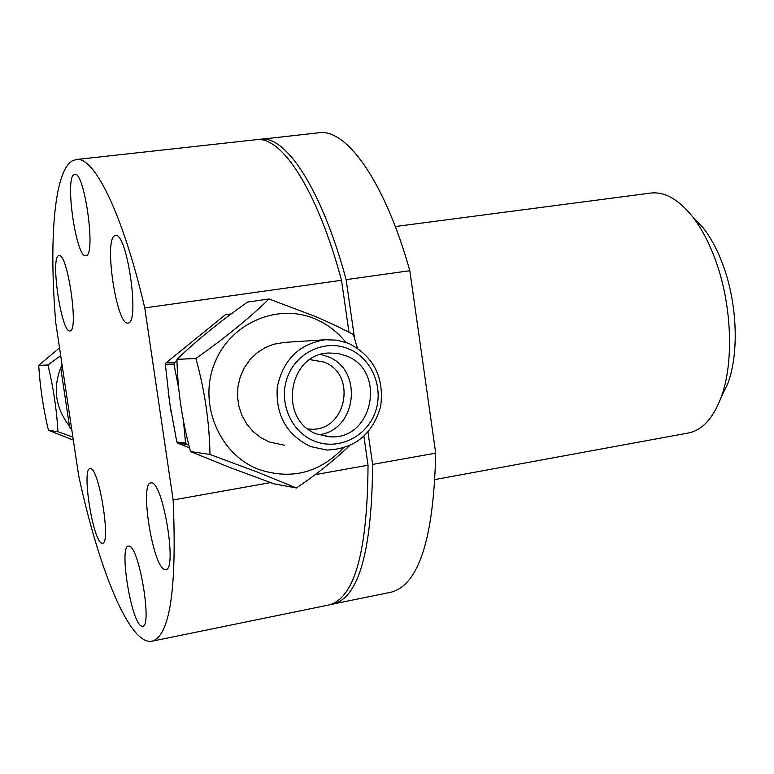 <?xml version="1.0" encoding="UTF-8"?>
<svg xmlns="http://www.w3.org/2000/svg" width="774" height="774" viewBox="0 0 774 774"><rect width="100%" height="100%" fill="white"/><g stroke="black" fill="none" stroke-linecap="round" stroke-linejoin="round"><path stroke-width="1.16" d="M309.89 359.629L323.822 362.009C357.54 374.094 346.394 431.689 310.664 429.183L308.12 429.019M320.804 354.463L327.625 356.562C363.741 369.546 356.92 430.634 318.772 434.717M346.22 355.866C386.787 370.523 373.155 440.116 330.13 436.817L317.137 434.108C277.885 420.746 287.773 353.612 328.911 353.012L337.725 353.428L346.22 355.866M348.793 348.929C325.651 338.973 296.781 351.88 287.589 376.832C278.04 401.638 290.84 431.969 314.525 441.141C338.064 450.681 366.305 437.117 375.109 412.581C384.252 388.19 372.081 358.517 348.793 348.929M348.929 343.492L337.3 340.173L325.215 339.747C299.083 343.956 283.11 359.736 277.295 387.077C275.457 415.038 286.554 434.872 310.606 446.569L326.812 450.062C354.753 448.901 372.71 434.32 380.673 406.34C384.378 377.451 373.794 356.504 348.929 343.492M284.851 342.379L273.638 344.237L264.805 347.807L256.765 353.07L249.818 359.852L244.245 367.902L240.24 376.919L237.966 386.565L237.502 396.491L238.885 406.311L242.049 415.667L246.877 424.21L253.175 431.602L260.712 437.591L269.197 441.954L284.406 445.224M171.218 412.774L168.171 391.896M345.823 342.302C337.541 331.94 327.373 324.171 315.337 319.014C277.45 302.557 229.597 323.261 214.243 364.186C198.299 404.879 219.7 454.725 258.874 469.47C291.305 480.074 319.401 472.953 343.172 448.107M357.327 347.981L353.437 334.62C343.046 328.969 330.382 322.942 315.453 316.537L269.013 298.977C249.644 317.93 225.273 337.764 195.89 358.507C204.771 390.512 209.464 422.498 209.977 454.473L257.113 471.966L296.432 487.978C315.705 475.023 333.352 460.985 349.364 445.863M189.562 447.933L177.768 443.163L176.791 441.935L169.719 403.215L165.355 364.399L165.936 362.919L225.505 314.66L231.203 313.915M269.013 298.977L247.516 302.092C220.455 321.142 196.935 340.221 176.936 359.339C177.575 389.661 182.103 420.398 190.51 451.552L229.327 467.273L273.957 483.827L296.432 487.978M178.688 388.316L173.927 364.109L174.508 362.6L176.975 360.742M188.875 445.214L186.553 444.353L185.567 443.096L183.448 421.066M176.936 359.339L195.89 358.507M209.977 454.473L190.51 451.552M176.791 441.935L185.567 443.096M173.927 364.109L165.355 364.399M186.553 444.353L177.768 443.163M165.936 362.919L174.508 362.6M231.165 313.944L225.505 314.66M73.327 440.087L48.443 430.286C43.325 408.769 40.074 387.145 38.7 365.396L59.53 347.874M69.35 426C54.877 407.076 52.439 386.642 62.046 364.689M72.891 437.146L57.963 431.708C56.696 409.804 53.367 387.571 47.959 364.989L60.691 355.682M62.23 365.918L60.74 367.94L69.67 427.635L71.682 429.077M57.963 431.708L48.443 430.286M38.7 365.396L47.959 364.989M62.52 367.882L60.74 367.94M69.67 427.635L71.498 427.877M61.185 366.799L62.355 366.76M71.634 428.748L70.434 428.583M435.065 479.532L688.367 432.995C702.124 430.296 712.989 418.541 720.981 397.73C734.236 362.89 731.952 303.785 715.031 258.884C708.732 241.952 701.225 227.866 692.498 216.633C678.508 199.276 664.556 191.43 650.634 193.074L395.282 226.53M721.097 397.468L727.783 383.565C739.267 353.399 737.322 302.895 722.781 264.389C717.363 249.857 710.871 237.744 703.324 228.03L692.691 216.846M90.558 468.599C99.14 468.483 111.243 543.89 102.526 543.242L101.694 543.135C92.87 540.958 81.502 468.367 90.026 468.58L90.558 468.599M58.747 255.71L59.017 255.643C67.541 252.411 79.103 331.862 69.999 330.924L69.989 330.924C61.533 333.681 50.087 257.2 58.747 255.71M74.091 174.537L74.73 174.324C84.443 170.88 96.218 254.878 86.166 255.633L85.866 255.701C76.278 258.719 64.552 178.146 74.091 174.537M115.045 235.615L115.481 235.509C127.033 231.532 140.229 323.948 128.01 323.019L128 323.019C116.574 326.396 103.445 237.966 115.045 235.615M129.403 546.183C139.339 547.857 152.41 626.785 142.658 626.292L141.284 626.011C131.067 621.745 118.886 546.009 128.416 546.067L129.403 546.183M151.685 482.908C163.217 483.073 177.41 570.022 165.82 569.567L164.504 569.403C152.662 566.171 139.523 482.957 150.843 482.879L151.685 482.908M348.968 332.259L341.508 280.294C317.156 189.466 281.194 135.402 256.03 139.707L76.239 159.541L72.079 160.992C54.045 171.915 48.907 240.801 55.757 322.661L78.619 475.391C98.733 569.219 129.655 645.787 151.985 641.22C169.932 635.938 176.985 588.859 173.134 499.975L270.561 482.599M341.508 280.294L144.757 307.917C122.621 213.014 94.022 155.971 76.239 159.541M151.985 641.22L329.192 604.91C354.531 598.109 367.486 551.543 368.037 465.213L363.896 436.333M315.115 474.656L368.037 465.213M173.134 499.975L144.757 307.917M258.158 139.591L318.782 132.78C346.375 128.242 384.746 181.28 409.814 270.707L435.714 453.148C433.711 538.578 418.811 584.941 391.034 592.236L331.253 604.368M435.714 453.148L372.613 464.4C371.955 550.672 358.875 597.218 333.362 604.059M260.267 139.243C285.587 134.928 321.713 188.914 346.123 279.646L354.502 338.083M409.814 270.707L346.123 279.646M367.979 432.124L372.613 464.4M308.052 428.97L310.664 429.183M325.467 436.391L330.13 436.817M282.945 342.495L325.215 339.747M727.783 383.565L720.981 397.73M703.324 228.03L692.498 216.633"/></g></svg>
